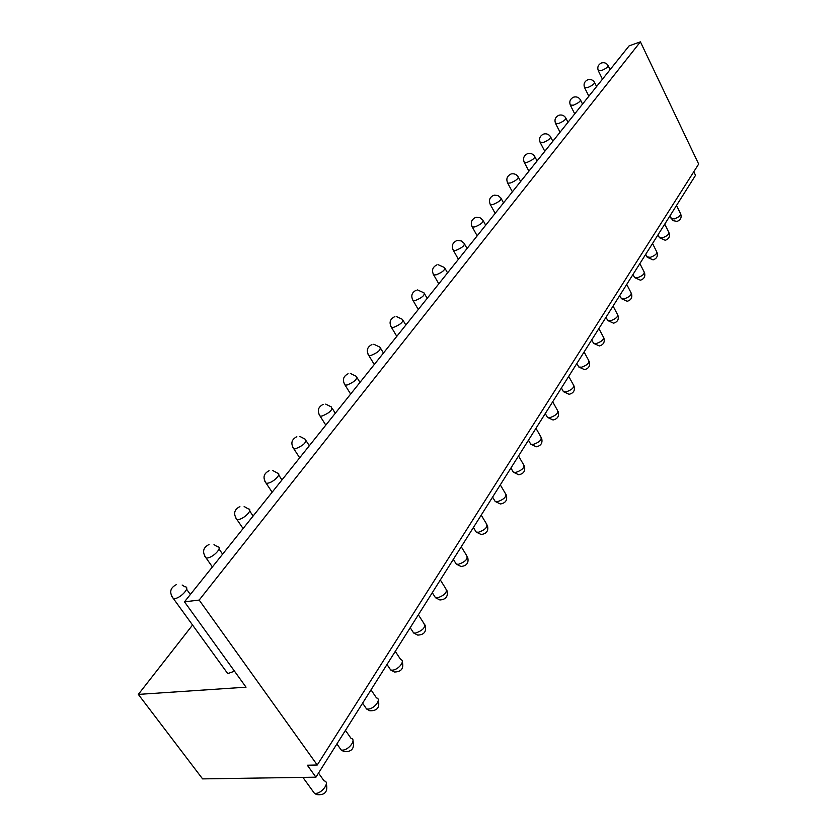 <?xml version="1.0" encoding="UTF-8"?>
<svg xmlns="http://www.w3.org/2000/svg" width="837" height="837" viewBox="0 0 837 837"><rect width="100%" height="100%" fill="white"/><g stroke="black" fill="none" stroke-linecap="round" stroke-linejoin="round"><path stroke-width="1.26" d="M192.562 625.019L138.335 694.407L202.596 778.891L315.926 777.186L695.526 175.331L693.8 171.731M315.926 777.186L307.325 765.227L317.244 765.008L698.665 164.062L640.41 41.85L629.1 45.878L184.485 601.834L246.036 687.177L138.335 694.407M234.517 671.19L227.737 673.607L225.749 670.856M640.41 41.85L199.175 600.066L184.485 601.834M317.244 765.008L199.175 600.066M318.51 773.095L324.086 780.879C330.5 781.664 322.119 793.685 315.298 793.413L314.45 793.34L312.17 790.191M171.69 596.394L173.521 598.737L174.337 598.696C181.043 598.141 191.045 586.716 184.831 586.779L182.152 585.032M345.451 730.366L350.985 738.297C356.876 739.228 348.893 750.245 342.333 750.14L341.214 750.046L339.173 747.138M204.521 555.904L206.153 558.059L207.241 558.007C213.697 557.327 223.144 546.854 217.463 546.749L214 544.625M371.011 689.845L376.472 697.901C381.902 698.958 374.265 709.075 367.966 709.117L366.596 709.002L364.775 706.323M235.542 517.653L236.997 519.631L238.315 519.568C244.54 518.783 253.475 509.168 248.286 508.906L244.153 506.521M395.284 651.374L400.682 659.546C405.663 660.686 398.36 669.998 392.291 670.165L390.712 670.029L389.079 667.581M264.89 481.463L266.176 483.273L267.725 483.2C273.72 482.332 282.195 473.47 277.445 473.093L272.736 470.509M418.354 614.787L423.679 623.063C426.138 626.882 423.386 630.24 415.434 633.138L413.645 632.981L412.191 630.753M292.699 447.178L293.839 448.831L295.587 448.747C303.81 445.315 306.97 442.114 305.076 439.143L299.897 436.422M440.314 579.968L445.577 588.317C447.774 591.947 445.064 595.149 437.448 597.9L435.481 597.723L434.194 595.693M319.096 414.639L320.111 416.146L322.025 416.052C329.883 412.777 332.98 409.743 331.295 406.918L325.739 404.114M461.25 546.781L466.429 555.193C468.396 558.645 465.738 561.69 458.435 564.316L456.301 564.128L455.161 562.276M344.174 383.723L345.074 385.093L347.135 384.989C354.668 381.871 357.692 378.962 356.206 376.284L350.337 373.428M481.212 515.121L486.318 523.585C488.086 526.871 485.46 529.758 478.45 532.269L476.19 532.07L475.175 530.396M368.05 354.313L368.835 355.547L371.032 355.432C378.251 352.45 381.212 349.678 379.904 347.135L373.794 344.237M500.285 484.874L505.318 493.38C506.887 496.498 504.303 499.26 497.576 501.666L495.19 501.468L494.28 499.951M390.785 326.294L391.475 327.413L393.798 327.288C400.724 324.421 403.612 321.774 402.471 319.357L396.183 316.438M518.521 455.966L523.47 464.493C524.872 467.464 522.33 470.101 515.854 472.413L513.363 472.204L512.558 470.833M412.463 299.573L413.08 300.577L415.508 300.441C422.162 297.69 424.987 295.158 423.993 292.856L417.558 289.937M535.973 428.293L540.838 436.841C542.083 439.655 539.583 442.187 533.347 444.405L530.763 444.206L530.051 442.972M433.168 274.055L433.712 274.965L436.223 274.808C442.637 272.161 445.399 269.734 444.531 267.537L438.002 264.638M552.692 401.791L557.463 410.329C558.572 413.018 556.124 415.434 550.108 417.59L547.44 417.391L546.812 416.271M452.963 249.667L453.445 250.493L456.029 250.315C462.202 247.762 464.912 245.44 464.158 243.347L461.26 240.92L457.567 240.449M568.721 376.378L573.408 384.915C574.391 387.468 571.974 389.791 566.168 391.873L563.447 391.685L562.882 390.67M471.89 226.335L472.319 227.078L474.977 226.89C480.93 224.421 483.577 222.182 482.928 220.183L480.03 217.735L476.295 217.317M584.1 351.99L588.704 360.506C589.572 362.944 587.197 365.183 581.589 367.192L578.806 367.014L578.304 366.104M490.032 203.987L490.409 204.667L493.119 204.458C498.862 202.062 501.457 199.917 500.903 198.003L498.005 195.534L494.259 195.157M598.873 328.575L603.383 337.06C604.157 339.393 601.824 341.538 596.394 343.494L593.569 343.327L593.13 342.5M507.41 182.571L507.745 183.188L510.507 182.958C516.063 180.635 518.605 178.563 518.124 176.743C516.492 174.378 514.274 173.437 511.48 173.918M613.071 306.06L617.497 314.524C618.177 316.742 615.886 318.813 610.633 320.717L607.756 320.561L607.369 319.818M524.088 162.022L524.38 162.577L527.184 162.326C532.562 160.076 535.052 158.078 534.644 156.331C533.023 153.956 530.815 153.025 528.021 153.537M626.725 284.413L631.067 292.824C631.673 294.959 629.424 296.947 624.318 298.799L621.42 298.673L621.064 297.993M540.095 142.29L543.192 142.52C548.413 140.334 550.851 138.398 550.505 136.734C548.905 134.338 546.707 133.418 543.914 133.972M639.866 263.571L644.134 271.941C644.657 273.971 642.45 275.896 637.501 277.706L634.572 277.591L634.258 276.984M555.486 123.332L558.582 123.499C563.636 121.365 566.032 119.492 565.749 117.902C564.159 115.496 561.972 114.585 559.189 115.171M652.536 243.483L656.71 251.811C657.181 253.757 655.005 255.62 650.192 257.388L646.97 256.739M570.29 105.096L573.376 105.2C578.294 103.118 580.627 101.308 580.397 99.781C578.838 97.374 576.662 96.475 573.889 97.082M664.745 224.138L668.836 232.414C669.244 234.276 667.11 236.065 662.433 237.802L659.221 237.216M584.529 87.55L587.616 87.592C592.387 85.552 594.688 83.805 594.5 82.34C592.962 79.933 590.807 79.044 588.034 79.672M676.516 205.463L680.533 213.686C680.889 215.475 678.786 217.212 674.245 218.907L671.044 218.394M598.256 70.643L601.322 70.632C605.967 68.644 608.227 66.95 608.081 65.548C606.563 63.131 604.429 62.252 601.667 62.911M186.588 589.238L190.365 594.49M302.889 777.374L314.45 793.34L316.585 794.575C324.829 795.495 328.083 791.865 326.346 783.683M176.325 584.634C169.963 587.961 169.022 592.659 173.521 598.737L227.737 673.607M219.032 548.999L222.621 554.146M336.903 743.926L341.214 750.046L343.955 751.574C351.718 752.086 354.731 748.529 353.005 740.881M208.999 544.51C202.931 547.67 201.979 552.19 206.153 558.059L212.399 566.931M249.677 510.968L253.109 516.021M362.609 703.174L366.596 709.002L369.86 710.77C377.173 710.958 379.988 707.464 378.282 700.287M239.884 506.594C234.078 509.618 233.115 513.96 236.997 519.631L243.096 528.545M278.69 474.977L281.964 479.936M387.008 664.484L390.712 670.029L394.426 671.996C401.331 671.912 403.957 668.491 402.294 661.732M269.116 470.718C263.55 473.596 262.567 477.781 266.176 483.273L272.14 492.219M306.185 440.858L309.324 445.734M410.203 627.698L413.645 632.981L417.747 635.105C424.286 634.802 426.744 631.454 425.112 625.072M296.821 436.705C291.475 439.467 290.481 443.505 293.839 448.831L299.677 457.797M332.279 408.466L335.292 413.258M432.29 592.69L435.481 597.723L439.917 599.972C446.121 599.491 448.433 596.216 446.843 590.158M323.113 404.428C317.976 407.085 316.972 410.988 320.111 416.146L325.813 425.123M357.075 377.686L359.973 382.404M453.33 559.336L456.301 564.128L461.03 566.482C466.931 565.833 469.107 562.631 467.559 556.877M348.108 373.762C343.16 376.305 342.145 380.082 345.074 385.093L350.651 394.06M380.668 348.401L383.461 353.026M473.407 527.498L476.19 532.07L481.16 534.508C486.768 533.744 488.818 530.606 487.322 525.113M371.9 344.572C367.119 347.031 366.093 350.693 368.835 355.547L374.285 364.503M403.152 320.498L405.84 325.049M492.585 497.094L495.19 501.468L500.369 503.968C505.715 503.089 507.661 500.024 506.197 494.772M394.562 316.763C389.937 319.138 388.912 322.684 391.475 327.413L396.801 336.348M424.589 293.881L427.184 298.359M510.915 468.019L513.363 472.204L518.71 474.757C523.826 473.784 525.667 470.792 524.255 465.759M416.177 290.24C411.699 292.542 410.674 295.984 413.08 300.577L418.28 309.481M445.054 268.468L447.565 272.872M528.461 440.199L530.763 444.206L536.255 446.791C541.141 445.755 542.91 442.815 541.529 437.981M436.809 264.91C432.478 267.149 431.442 270.497 433.712 274.965L438.797 283.837M464.619 244.184L467.046 248.516M545.274 413.541L547.44 417.391L553.048 419.996C557.735 418.898 559.419 416.02 558.08 411.375M456.542 240.711C452.336 242.876 451.3 246.141 453.445 250.493L458.414 259.313M483.347 220.947L485.68 225.205M561.397 387.981L563.447 391.685L569.129 394.3C573.638 393.16 575.249 390.335 573.952 385.857M475.416 217.547C471.325 219.66 470.3 222.841 472.319 227.078L477.174 235.846M501.269 198.693L503.539 202.889M576.871 363.457L578.806 367.014L584.55 369.64C588.903 368.458 590.451 365.696 589.185 361.364M493.495 195.366C489.519 197.427 488.484 200.524 490.409 204.667L495.148 213.372M518.448 177.36L520.645 181.483M591.728 339.895L593.569 343.327L599.365 345.953C603.561 344.739 605.046 342.03 603.812 337.845M510.821 174.106C506.95 176.115 505.925 179.139 507.745 183.188L512.38 191.83M534.937 156.885L537.072 160.955M606.009 317.254L607.756 320.561L613.584 323.187C617.643 321.942 619.077 319.295 617.884 315.225M527.446 153.715C523.669 155.672 522.654 158.622 524.38 162.577L528.911 171.156M550.767 137.237L552.838 141.244M619.757 295.461L621.42 298.673L627.258 301.278C631.182 300.023 632.573 297.417 631.412 293.473M543.412 134.129C539.729 136.044 538.714 138.932 540.367 142.792L544.793 151.298M565.979 118.352L567.988 122.296M632.981 274.484L634.572 277.591L640.42 280.196C644.218 278.92 645.568 276.356 644.438 272.527M558.75 115.307C555.161 117.18 554.146 120.005 555.726 123.782L560.047 132.225M580.606 100.189L582.552 104.081M645.725 254.281L647.252 257.294L653.09 259.878C656.783 258.591 658.081 256.08 656.993 252.345M573.502 97.207C569.997 99.048 568.993 101.811 570.499 105.504L574.726 113.863M594.688 82.717L596.582 86.535M658.018 234.799L659.472 237.729L665.3 240.282C668.889 238.995 670.155 236.526 669.087 232.895M587.7 79.787C584.268 81.587 583.284 84.296 584.718 87.916L588.85 96.203M608.248 65.882L610.089 69.649M669.862 216.009L672.885 220.612L677.07 221.386C680.565 220.089 681.789 217.672 680.753 214.126M601.374 63.005C598.026 64.773 597.043 67.431 598.424 70.978L602.462 79.191"/></g></svg>
